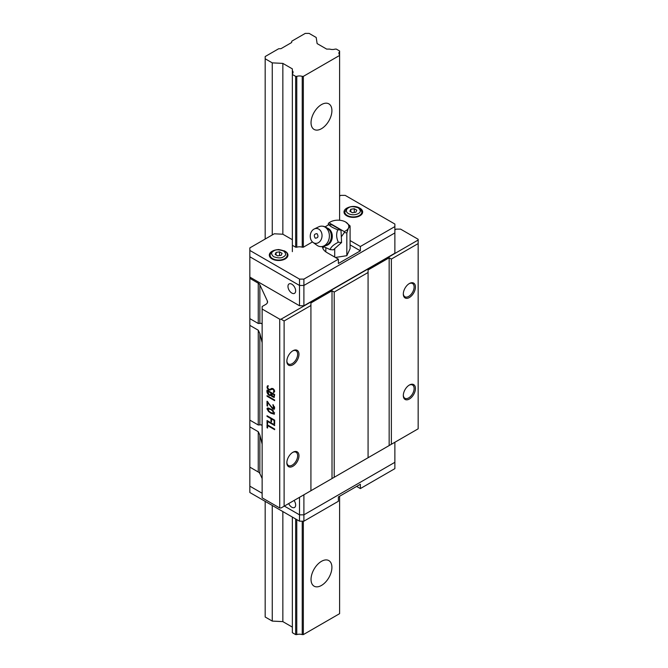 <?xml version="1.0" encoding="UTF-8"?>
<svg xmlns="http://www.w3.org/2000/svg" width="668" height="668" viewBox="0 0 668 668"><rect width="100%" height="100%" fill="white"/><g stroke="black" fill="none" stroke-linecap="round" stroke-linejoin="round"><path stroke-width="1" d="M303.347 521.182L303.347 634.6L339.603 613.667L339.603 496.249M339.603 220.248L339.603 55.436L303.347 76.369L303.347 247.202L312.457 241.941M311.037 579.415A14.763 8.525 -60 0 1 317.484 564.552A14.763 8.525 -60 0 1 328.856 560.602A14.763 8.525 -60 0 1 328.856 577.645A14.763 8.525 -60 0 1 314.094 586.17A14.763 8.525 -60 0 1 311.037 579.415M311.037 122.678A14.763 8.525 -60 0 1 317.484 107.824A14.763 8.525 -60 0 1 328.856 103.866A14.763 8.525 -60 0 1 328.856 120.908A14.763 8.525 -60 0 1 314.094 129.433A14.763 8.525 -60 0 1 311.037 122.678M339.603 54.793A5.595 3.231 180 0 1 338.893 53.215A5.595 3.231 180 0 1 339.603 51.636L339.603 55.436M292.359 517.057L292.359 632.696L295.657 634.6L296.767 634.6A5.595 3.231 180 0 1 302.237 634.6L303.347 634.6M265.179 501.367L265.179 617.007L272.252 621.09L282.848 621.624L292.359 627.118M303.347 76.369L302.237 76.369L302.237 247.202L303.347 247.202M302.237 521.182L302.237 634.6M292.359 70.666A5.595 3.231 180 0 1 293.068 72.244A5.595 3.231 180 0 1 292.359 73.822L292.359 68.879L282.848 63.393L272.252 62.859L265.179 58.776L265.179 56.538L278.623 48.772L281.003 48.664L291.624 42.535L291.807 41.157L305.251 33.4L309.134 33.4L316.198 37.483L317.125 43.595L326.635 49.09L329.725 49.09A5.595 3.231 180 0 0 335.194 49.09L336.305 49.09L339.603 50.993L339.603 51.636M295.657 76.369L295.657 247.202L296.767 247.202L296.767 76.369L295.657 76.369L292.359 74.465L292.359 73.822M296.767 76.369A5.595 3.231 180 0 1 302.237 76.369M296.767 634.6L296.767 519.595M282.848 63.393L282.848 234.226L292.359 239.712M282.848 511.563L282.848 621.624M272.252 62.859L272.252 234.961M272.252 505.442L272.252 621.09M265.179 58.776L265.179 239.035M295.657 518.961L295.657 634.6M292.359 251.644L292.359 74.465M281.044 319.195L284.117 320.974L310.921 305.501L310.921 302.963L332.013 290.789L334.209 292.058L368.076 272.502L368.076 269.964L389.16 257.79L391.364 259.059L418.16 243.586L418.16 240.029L281.044 319.195L279.725 319.195L262.14 309.05L262.14 306.512L265.747 304.433A6.212 3.59 -0 0 0 267.567 301.894A6.212 3.59 -0 0 0 267.359 300.967L259.86 284.819A6.212 3.59 180 0 0 258.257 283.207L249.84 278.347L249.84 277.078L299.498 305.752L299.498 285.453L249.84 256.779L249.84 254.241M418.16 240.029L418.16 239.269L400.583 229.124L396.191 229.124L394.871 229.884M418.16 243.586L418.16 428.814L281.044 507.981L279.725 507.981L262.14 497.835L262.14 309.05M262.14 478.513L259.86 473.595A6.212 3.59 -0 0 0 258.257 471.992L249.84 467.132L249.84 278.347M279.725 319.195L279.725 507.981M267.592 423.955L267.592 421.491L274.665 425.574L274.665 424.931L267.041 420.531L267.041 423.637L267.592 423.955M270.857 413.183L274.281 414.202L271.809 409.593L268.528 408.031L267.35 408.073L266.991 408.841L268.519 411.471L270.857 413.183L271.3 412.933L268.954 411.221L267.601 407.981M274.64 400.658L274.64 400.015L267.058 395.64L267.058 396.283L274.64 400.658M267.91 385.745C266.507 386.797 266.841 388.275 268.928 390.179L272.811 389.093L274.122 391.139L273.387 391.924L273.721 392.65L274.682 391.448L274.105 389.694L272.769 388.467L268.853 389.536L267.509 387.223L268.336 385.828L267.367 385.929M271.525 395.155L271.15 395.373L271.909 396.491L274.114 397.468L274.665 394.521L267.041 390.12C266.615 392.141 267.334 393.903 269.187 395.406L270.916 395.539M267.576 406.127L267.576 402.328L272.878 409.142L274.239 409.284L274.682 407.864L272.936 404.616L273.763 408.691C271.559 407.163 269.488 404.783 267.551 401.543L267.025 401.217L267.025 405.81L267.576 406.127M274.665 423.863L274.665 420.155L267.025 415.746L267.025 416.381L270.957 418.652L270.957 421.525L271.509 421.842L271.509 418.97L274.105 420.473L274.105 423.537L274.665 423.863M267.592 428.063L267.592 425.599L274.665 429.674L274.665 429.04L267.041 424.639L267.041 427.745L267.592 428.063M262.14 324.08L261.23 323.329L258.257 323.487L249.84 318.628M249.84 426.852L258.257 431.712L259.86 435.027L262.14 444.162M284.117 320.974L284.117 506.21M274.665 425.065L268.035 421.241L267.592 421.491M267.592 423.454L267.041 423.637M267.484 423.387L267.484 420.79M274.473 414.043L271.3 412.933M274.64 400.149L267.501 396.024L267.058 396.283M273.822 392.308L274.54 390.555M273.479 388.985L271.742 389.194M270.49 390.003L268.72 389.452M267.509 387.24L267.668 385.812M270.173 389.335L271.684 388.384M274.306 397.301L272.536 396.45M271.584 395.114L269.63 395.147L268.837 394.529M267.592 392.667L267.484 390.371M274.356 409.175L272.644 408.34M267.576 405.626L267.025 405.81M267.459 405.559L267.459 401.493M274.506 406.77L273.763 408.691M273.362 405L272.936 405.242M274.665 423.353L274.105 423.537M274.548 423.287L274.548 420.222L274.105 420.473M274.548 420.222L271.509 418.97M271.509 421.333L270.957 421.525M271.392 421.266L271.392 418.402L270.957 418.652M271.392 418.402L267.025 416.381M274.665 429.165L268.035 425.341L267.592 425.599M267.592 427.553L267.041 427.745M267.484 427.487L267.484 424.89M391.364 444.287L391.364 259.059M403.313 395.523A8.575 4.952 120 0 0 409.375 399.021A8.575 4.952 120 0 0 415.438 388.525A8.575 4.952 120 0 0 409.375 385.027A8.575 4.952 120 0 0 403.313 395.523M403.313 294.029A8.575 4.952 120 0 0 409.375 297.527A8.575 4.952 120 0 0 415.438 287.031A8.575 4.952 120 0 0 409.375 283.524A8.575 4.952 120 0 0 403.313 294.029M310.921 305.501L310.921 490.73M286.848 361.271A8.575 4.952 120 0 0 292.91 364.77A8.575 4.952 120 0 0 298.972 354.265A8.575 4.952 120 0 0 292.91 350.767A8.575 4.952 120 0 0 286.848 361.271M286.848 462.765A8.575 4.952 120 0 0 292.91 466.264A8.575 4.952 120 0 0 298.972 455.768A8.575 4.952 120 0 0 292.91 452.269A8.575 4.952 120 0 0 286.848 462.765M332.013 290.789L332.013 478.555M334.209 477.286L334.209 292.058M368.076 272.502L368.076 457.739M389.16 257.79L389.16 445.556M249.84 325.358L258.257 330.217L258.257 424.982L249.84 420.122M262.14 342.667L259.86 333.532L259.86 424.881L261.23 424.831L262.14 425.574M258.257 330.217L259.86 333.532M258.257 424.982L259.86 424.881M268.077 408.616L271.3 409.35L273.671 411.129M274.548 412.523L274.055 413.3M267.576 391.064L270.932 393.009L270.607 394.88L269.196 394.763L267.576 391.064L271.375 392.751L270.791 394.721M271.45 393.302L274.105 394.838L273.755 396.809L272.811 396.633L271.45 393.302L274.548 394.588L273.938 396.617M403.322 395.13A7.64 4.409 120 0 0 404.891 398.262A7.64 4.409 120 0 0 412.532 393.853A7.64 4.409 120 0 0 412.532 385.027A7.64 4.409 120 0 0 409.033 385.227M403.322 293.628A7.64 4.409 120 0 0 404.891 296.759A7.64 4.409 120 0 0 412.532 292.35A7.64 4.409 120 0 0 412.532 283.533A7.64 4.409 120 0 0 409.033 283.733M286.856 360.87A7.64 4.409 120 0 0 288.426 364.002A7.64 4.409 120 0 0 296.066 359.593A7.64 4.409 120 0 0 296.066 350.767A7.64 4.409 120 0 0 292.567 350.976M286.856 462.365A7.64 4.409 120 0 0 288.426 465.504A7.64 4.409 120 0 0 296.066 461.087A7.64 4.409 120 0 0 296.066 452.269A7.64 4.409 120 0 0 292.567 452.47M270.857 412.548L268.937 411.196L267.81 408.699L270.857 409.601L272.769 410.954L273.888 413.475L270.857 412.548M270.932 393.009L271.375 392.751M274.105 394.838L274.548 394.588M303.898 285.453L299.498 285.453L303.898 285.453L303.898 305.752L394.871 253.23L394.871 232.932L303.898 285.453L394.871 232.932L394.871 226.586L360.369 246.5L360.369 250.817L338.392 263.501L338.392 259.192L303.898 279.107L303.898 285.453M303.898 279.107L299.498 279.107L299.498 285.453L249.84 256.779L249.84 277.078M295.657 290.847A5.436 3.14 60 0 1 294.53 293.336A5.436 3.14 60 0 1 289.094 290.196A5.436 3.14 60 0 1 289.094 283.917A5.436 3.14 60 0 1 293.277 285.37A5.436 3.14 60 0 1 295.657 290.847M303.898 305.752L299.498 305.752M303.898 494.788L303.898 514.836L299.498 514.836L284.334 506.077L299.498 514.836L303.898 514.836L394.871 462.314L394.871 442.266M249.84 463.325L249.84 486.162L262.14 493.268L249.84 486.162L249.84 483.624M249.84 486.162L249.84 492.508L299.498 521.182L299.498 497.326M294.054 500.474A5.436 3.14 60 0 1 294.53 507.488A5.436 3.14 60 0 1 288.685 503.572M296.767 247.202A5.595 3.231 180 0 1 302.237 247.202M299.498 279.107L249.84 250.433L249.84 247.895L274.272 233.792L282.848 234.226M249.84 250.433L249.84 256.779M339.603 196.075L340.814 195.373L345.206 195.373L394.871 224.047L394.871 226.586M322.427 246.576A15.539 8.968 -0 0 0 326.969 252.596L338.392 259.192M360.369 246.5L350.09 240.564M292.359 245.298L295.657 247.202M273.329 250.7A9.327 5.386 -0 0 0 269.304 255.126A9.327 5.386 -0 0 0 275.057 260.102A9.327 5.386 -0 0 0 285.219 258.933A9.327 5.386 -0 0 0 287.95 255.126A9.327 5.386 -0 0 0 283.917 250.7M348.045 207.564A9.327 5.386 -0 0 0 344.012 211.998A9.327 5.386 -0 0 0 349.773 216.966A9.327 5.386 -0 0 0 359.927 215.797A9.327 5.386 -0 0 0 362.657 211.998A9.327 5.386 -0 0 0 358.632 207.564M360.369 250.817L350.09 244.88M323.896 246.742A15.539 8.968 -0 0 0 322.869 248.404M283.566 256.712C281.562 258.291 278.264 258.291 273.68 256.712C270.957 254.308 270.957 252.404 273.68 251.009C275.684 249.431 278.982 249.431 283.566 251.009C286.288 253.414 286.288 255.318 283.566 256.712M348.395 207.873C350.399 206.295 353.689 206.295 358.282 207.873C360.945 210.378 360.945 212.282 358.282 213.576A6.989 4.033 180 0 1 348.395 213.576A6.989 4.033 180 0 1 348.395 207.873M279.55 251.861L276.084 252.395L275.158 254.399L277.696 255.861L281.161 255.326L282.088 253.322L279.55 251.861L279.55 255.577M354.265 208.725L350.8 209.259L349.873 211.263L352.412 212.725L355.877 212.19L356.804 210.186L354.265 208.725L354.265 212.441M276.084 252.395L276.084 254.934M350.8 209.259L350.8 211.798M303.898 514.836L394.871 462.314L394.871 468.652L360.369 488.575L360.369 484.258L338.392 496.942L338.392 501.259L303.898 521.182L303.898 514.836M299.498 521.182L303.898 521.182M356.637 486.413L360.369 488.575M346.834 255.694L350.09 248.688L350.09 225.951L348.462 228.08L346.834 232.957L346.834 255.694L335.394 257.456M328.155 225.032L328.414 223.254L329.074 222.836A10.88 6.279 180 0 1 330.268 222.018A10.88 6.279 180 0 1 335.144 220.39A10.88 6.279 180 0 1 345.648 222.018L350.09 225.951M346.834 232.957L344.379 232.472L341.306 236.848L340.981 230.059L332.105 224.932L328.881 224.64C330 226.193 332.956 227.897 337.766 229.767L340.981 230.059M334.701 248.63L334.701 257.063M325.825 247.761L325.825 251.853M328.414 223.254L330.268 222.018M345.648 222.018A10.88 6.279 180 0 1 348.462 228.08A10.88 6.279 180 0 1 344.229 231.587L344.379 232.472M329.074 222.836L344.229 231.587M341.306 236.848L341.573 242.534L333.29 249.882L330.075 249.59L324.164 246.901M325.049 226.853L328.881 224.64M337.766 229.767C336.113 233.775 336.313 237.933 338.359 242.242L341.573 242.534M338.359 242.242C333.741 244.538 330.977 246.985 330.075 249.59M320.364 246.601C323.337 246.818 325.959 245.933 328.213 243.937L328.213 243.937A9.135 7.206 -84.9 0 0 329.441 230.176A9.135 7.206 -84.9 0 0 329.424 230.159C327.053 227.546 324.648 226.218 322.193 226.168A10.254 8.091 95.1 0 1 324.907 227.036A10.254 8.091 95.1 0 1 329.048 238.877A10.254 8.091 95.1 0 1 320.364 246.601A10.254 8.091 95.1 0 1 317.651 245.732A10.254 8.091 95.1 0 1 317.008 245.315L313.033 242.417A7.457 5.878 95.1 0 1 310.278 235.403A7.457 5.878 95.1 0 1 314.236 228.99A7.457 5.878 95.1 0 1 318.778 229.132A7.457 5.878 95.1 0 1 321.291 239.278A7.457 5.878 95.1 0 1 313.033 242.417M314.236 228.99L318.661 226.844A10.254 8.091 95.1 0 1 322.193 226.168M317.016 233.658C318.703 236.48 318.118 237.992 315.263 238.192C313.576 235.37 314.16 233.867 317.016 233.658M258.257 283.207L258.257 323.487M259.86 323.387L259.86 284.819M267.359 300.967L267.359 302.821M258.257 431.712L258.257 471.992M259.86 473.595L259.86 435.027M269.371 389.92L268.928 390.179M269.63 395.147L269.187 395.406M287.173 255.126A8.542 4.935 180 0 1 284.668 258.616A8.542 4.935 180 0 1 275.35 259.685A8.542 4.935 180 0 1 270.081 255.126C270.682 252.813 270.765 250.275 278.589 249.54C285.027 250.634 287.891 252.504 287.173 255.126L287.173 257.28M361.881 214.144L361.881 211.998A8.542 4.935 180 0 1 353.339 216.925A8.542 4.935 180 0 1 344.788 211.998L344.788 214.144M325.742 245.615A8.951 7.056 -84.9 0 0 332.255 237.365A8.951 7.056 -84.9 0 0 327.312 228.089M269.947 389.486L270.39 389.227M267.768 386.53L268.202 386.279M268.244 408.44L267.81 408.699M274.331 413.225L273.888 413.475M270.607 394.88L271.049 394.621M273.755 396.809L274.189 396.55M270.081 257.28L270.081 255.126M361.881 211.998L360.369 208.758C359.935 207.765 354.04 204.684 347.619 207.79L344.788 211.998"/></g></svg>
